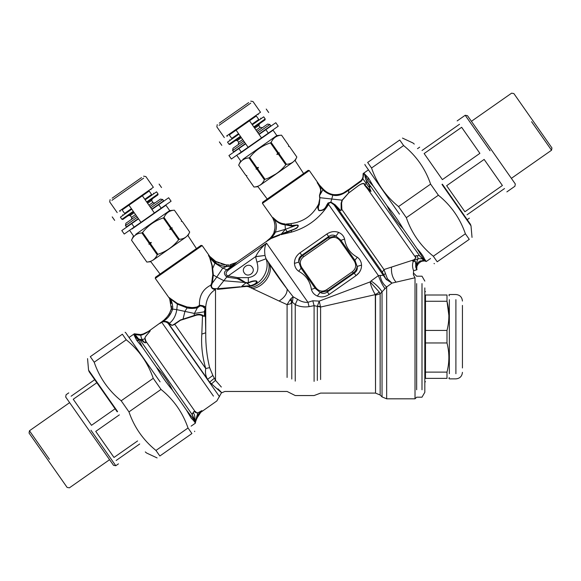 <?xml version="1.0" encoding="UTF-8"?>
<svg xmlns="http://www.w3.org/2000/svg" width="581" height="581" viewBox="0 0 581 581"><rect width="100%" height="100%" fill="white"/><g stroke="black" fill="none" stroke-linecap="round" stroke-linejoin="round"><path stroke-width="0.87" d="M245.669 143.812L228.929 155.534L231.369 159.012L248.109 147.291L236.104 130.151L249.496 120.775L229.292 134.915L231.732 138.401L232.16 138.104M259.061 134.436L265.873 129.665L268.313 133.151L248.109 147.291M261.501 137.915L249.496 120.775L255.88 116.302M256.308 116.004L258.748 119.49L258.32 119.788M258.748 119.49L251.936 124.254M268.313 133.151L278.241 126.193L275.801 122.714L265.873 129.665M229.72 134.625L229.292 134.915M238.544 133.63L231.732 138.401M421.995 283.601L421.995 389.778L421.995 283.601M416.657 283.601C416.657 273.818 416.657 273.818 416.657 283.601L416.657 389.778M192.514 413.498L193.074 412.917C194.381 413.556 195.005 415.981 194.933 420.201L192.151 414.587L193.074 412.917C193.626 411.697 194.148 411.217 194.65 411.479C195.39 412.677 196.48 413.135 197.91 412.844L201.716 410.767L200.133 412.742L216.836 400.963L221.368 392.93L224.862 391.463L287.094 391.463L295.242 395.552L314.096 395.552L320.589 393.097L375.522 393.097L380.148 395.015L382.037 396.903L386.663 398.82L415.016 398.82L416.657 397.186L421.995 397.186L424.827 392.284L424.827 287.907M425.481 372.116L446.992 372.116L446.992 378.384C449.498 378.384 449.498 378.384 446.992 378.384L425.481 378.384C425.481 382.719 425.481 382.719 425.481 378.384L425.481 295.003C425.481 290.667 425.481 290.667 425.481 295.003L446.992 295.003C449.527 295.003 449.527 295.003 446.992 295.003L446.992 301.27L448.881 315.468M446.992 372.116C449.498 362.399 449.498 352.682 446.992 342.964L446.992 330.422C449.498 320.705 449.498 310.988 446.992 301.27L425.481 301.27M425.481 342.964L446.992 342.964M425.481 330.422L446.992 330.422M449.353 299.673L449.353 373.714L449.353 299.673M462.432 305.41L462.432 367.969L462.432 305.41M259.598 123.68L258.77 125.46L254.747 128.27M241.355 137.653L237.338 140.464L235.385 140.638M258.872 134.167L270.797 125.823L269.86 124.479L267.58 124.08L256.998 131.488M243.606 140.863L233.025 148.271L232.625 150.552L244.543 142.207M269.86 124.479L257.935 132.824M245.48 143.543L233.562 151.888L232.625 150.552M242.88 159.339L276.825 135.569L273.07 130.209L239.125 153.98M276.825 135.569L281.524 135.162C276.607 135.496 273.15 137.922 271.145 142.425L270.47 142.897C262.096 145.657 255.182 150.501 249.721 157.429L249.046 157.901C244.129 158.243 240.672 160.661 238.675 165.164L245.85 175.418L246.758 175.585L246.598 176.493L253.991 187.038C258.901 186.697 262.365 184.279 264.362 179.776L265.038 179.304C273.39 176.508 280.303 171.664 285.787 164.772L285.75 164.822M249.721 157.429L256.904 167.684L256.025 169.093L256.976 169.224L264.362 179.776M265.038 179.304L257.652 168.751L258.436 167.408L256.904 167.684M278.401 154.226L285.787 164.772L286.462 164.3L279.076 153.754L276.868 154.502L277.653 153.152L270.47 142.897M276.868 154.502L279.279 152.81L277.653 153.152M279.279 152.81L279.076 153.754M271.145 142.425L278.328 152.68M288.699 145.417L288.496 146.354L289.454 146.485L288.546 146.325L288.706 145.41L281.524 135.155L288.699 145.417L288.496 146.354L289.454 146.485L296.84 157.037C294.836 161.54 291.379 163.958 286.462 164.3M276.244 173.763L269.206 177.663M260.244 185.099L292.875 162.252L260.244 185.099M267.202 199.036L257.971 186.69L253.984 187.046L246.598 176.493L246.809 175.549L245.85 175.418L238.668 165.171L240.665 160.893L236.91 155.534M257.652 168.751L256.976 169.224M258.436 167.408L256.025 169.093M249.046 157.901L256.228 168.156M219.291 123.157L248.675 102.583L219.291 123.157M219.059 125.322L250.789 103.098L219.059 125.322M250.731 101.152L253.004 101.552L260.506 112.264L226.561 136.034M254.187 127.471L265.038 119.875L265.197 118.96L263.694 116.817L252.314 124.792M238.914 134.167L227.534 142.142L229.037 144.284L229.945 144.444L240.795 136.847M265.197 118.96L253.81 126.934M240.418 136.31L229.037 144.284M152.454 198.702L151.626 200.481L147.603 203.299M134.211 212.675L130.195 215.486L128.241 215.66M151.728 209.189L163.653 200.844L162.716 199.501L160.436 199.101L149.854 206.509M136.462 215.885L125.881 223.293L125.481 225.573L137.399 217.229M162.716 199.501L150.791 207.853M138.336 218.565L126.418 226.91L125.481 225.573M135.729 234.361L169.681 210.591L165.926 205.238L131.981 229.008M169.681 210.591L174.38 210.184C169.463 210.525 166.006 212.944 164.002 217.447L163.326 217.919C154.953 220.686 148.039 225.522 142.577 232.451L141.902 232.923C136.985 233.264 133.528 235.683 131.531 240.185L138.706 250.44L139.614 250.607L139.455 251.515L146.84 262.067C151.757 261.726 155.221 259.3 157.219 254.798L157.894 254.325C166.246 251.529 173.16 246.685 178.643 239.793L178.607 239.844M142.577 232.451L149.76 242.705L148.881 244.122L149.833 244.252L157.219 254.798M157.894 254.325L150.508 243.773L151.292 242.43L149.76 242.705M171.257 229.248L178.643 239.793L179.318 239.321L171.932 228.776L169.725 229.524L170.509 228.173L163.326 217.919M169.725 229.524L172.136 227.832L170.509 228.173M172.136 227.832L171.932 228.776M164.002 217.447L171.184 227.701M181.555 220.439L181.403 221.346L182.311 221.506L181.352 221.376L181.555 220.439L174.38 210.184L181.555 220.439L181.352 221.376L182.311 221.506L189.696 232.059C187.692 236.561 184.235 238.98 179.318 239.321M196.451 248.574L188.004 235.683L189.696 232.059L182.311 221.506M153.101 260.121L185.731 237.273L153.101 260.121M160.058 274.058L150.828 261.719L146.84 262.067L139.462 251.515L139.665 250.571L138.706 250.44L131.524 240.193L133.521 235.915L129.766 230.555M150.508 243.773L149.833 244.252M151.292 242.43L148.881 244.122M141.902 232.923L149.085 243.178M112.148 198.179L141.532 177.604L112.148 198.179M111.915 200.343L143.645 178.127L111.915 200.343M143.58 176.174L145.86 176.573L153.362 187.285L119.417 211.063M147.044 202.493L157.894 194.896L158.054 193.989L156.55 191.839L145.17 199.813M131.771 209.189L120.39 217.163L121.894 219.306L122.802 219.465L133.652 211.869M158.054 193.989L146.666 201.956M133.274 211.331L121.894 219.306M416.969 248.552L403.192 228.87C398.443 220.678 393.032 212.944 386.953 205.681L373.184 186.022L367.882 180.248L364.701 174.409C365.195 178.004 365.478 178.062 365.885 179.057L366.655 181.236L369.429 185.223C370.438 186.341 370.402 186.929 369.334 186.988L368.681 186.414L368.884 187.017L362.907 178.861L363.423 175.673L363.495 173.661L363.14 174.256L363.132 173.763M363.495 173.661L364.483 173.654L364.679 174.67L363.851 173.596L363.132 173.581L363.031 175.89L363.423 175.68L363.023 176.108M367.882 180.248L368.463 177.975L365.064 174.423M368.463 177.975L373.184 186.022M415.284 270.296L416.73 269.795L416.018 267.383C415.444 267.144 416.112 262.859 415.771 263.295L415.517 261.523L412.721 260.992L413.875 259.816C415.756 258.516 416.316 257.477 415.553 256.693C415.241 255.865 415.705 255.538 416.955 255.698L419.279 255.575L423.702 259.932L424.319 260.041L423.302 258.581L424.399 258.835C423.484 256.359 421.007 252.924 416.955 248.537L423.302 258.581L424.399 258.835L425.96 261.087L424.261 260.884M425.924 261.058L424.072 260.884M423.702 259.932L424.922 260.673L421.189 260.818C419.78 260.869 418.422 261.878 417.114 263.861L417.485 263.222M416.483 266.113L416.555 265.626M416.599 265.379L416.86 264.464M418.908 263.07L420.506 261.842M419.228 262.765L421.45 261.392M421.726 261.29L424.101 260.884M425.415 260.992L422.903 260.593L422.59 258.799L418.298 258.668L412.648 261.072L413.89 259.729C415.626 258.589 416.054 257.637 415.19 256.875C415.066 255.923 415.684 255.517 417.049 255.633L417.223 255.655M423.999 260.884L422.837 261C421.465 260.934 419.802 262.082 417.848 264.428L417.158 265.938M419.279 255.575L422.59 258.799L425.808 260.927M418.175 263.934L417.848 264.428L417.114 263.861L416.461 266.367C416.606 262.416 417.223 259.845 418.298 258.668L416.955 255.698M424.522 260.934L421.821 261.254M417.26 265.648L418.167 263.941M416.795 267.986L416.926 266.81L416.461 266.367L415.981 267.652C415.371 267.318 415.996 263.033 415.647 263.585L415.342 261.704L413.411 261.109C412.183 264.035 412.241 267.224 413.592 270.688L416.94 269.715L416.802 268.683M416.41 267.885L416.403 267.325M416.454 266.556L416.737 269.795M416.911 269.555L416.454 266.541M416.809 268.778L416.984 269.686M413.592 270.688L413.382 274.733L415.016 277.769L391.957 283.107L386.663 286.992L380.148 293.79L375.522 295.199L375.522 393.097L375.319 294.625L320.589 307.051L314.096 305.657L309.085 306.652C304.081 307.371 299.469 306.681 295.242 304.582L291.778 301.793L291.778 379.052L291.778 301.808L290.565 303.798L287.094 304.64L289.999 299.825L291.778 301.793M416.926 266.81L416.461 266.367M425.35 260.651L425.779 260.825M349.37 189.079L361.048 180.589L362.362 178.774L363.423 175.68M349.646 188.898L350.692 188.215M352.282 187.184L353.016 186.704M353.11 186.639L354.824 185.462M356.131 184.518L356.865 183.981M357.54 183.48L357.126 183.785M362.98 176.726L362.878 177.307M362.45 178.585L362.253 178.977M362.152 179.166L361.048 180.589L361.288 181.192L362.878 178.919M364.701 174.409L365.841 179.587L419.489 255.611L416.962 255.698M362.362 178.774L362.907 178.861L361.288 181.192L348.789 190.132C344.656 193.023 339.384 196.654 332.971 195.194L333.153 194.555C339.057 195.114 344.213 193.444 348.629 189.551L348.077 189.907M363.394 175.687L363.031 176.021M356.916 183.945L355.826 184.736M354.49 185.702L352.805 186.842M350.604 188.273L349.406 189.05M349.537 189.638L349.326 189.108L348.818 189.435L348.992 189.994M365.841 179.587L366.618 181.425L366.299 183.16L364.933 184.969L370.976 191.302L369.073 186.755M366.655 181.236L369.545 185.499C370.402 187.002 370.235 187.322 369.044 186.472L368.681 186.414M369.044 186.472L370.852 191.498L367.512 188.781L364.614 185.245C364.352 183.008 362.319 183.131 358.528 185.608L348.556 193.103L342.311 200.198L341.592 203.052L341.868 209.436C341.105 210.881 339.929 210.845 338.331 209.32L334.031 204.824L386.212 279.454L387.396 278.706L391.957 283.107L386.234 279.476L387.396 278.706M422.677 258.603L423.121 258.894M403.192 228.87C396.634 221.935 391.224 214.207 386.953 205.681M340.045 194.257L341.584 193.807M343.175 193.095L344.751 192.108M344.911 191.999L345.339 191.701M345.448 191.621L346.123 191.171M346.661 190.815L348.767 189.464M323.377 189.261L323.377 189.261C326.028 192.028 329.245 193.785 333.022 194.533L332.993 194.526M332.688 194.475L331.693 194.25M330.538 193.901L329.717 193.596M329.347 193.437L328.955 193.262M325.578 191.2L324.358 190.183M324.045 189.9L323.385 189.261L322.913 189.762C325.571 192.478 328.853 194.279 332.753 195.158L333.007 195.201M332.637 194.468L331.78 194.272M324.104 189.958L323.646 189.522M323.428 189.312L323.051 188.927L322.578 189.435M416.664 269.816L415.981 267.652M363.132 173.632L363.103 174.881M346.131 191.164L345.651 191.483M345.31 191.723L344.86 192.028M339.616 194.352L337.576 194.62M361.048 180.589L361.564 180.023L361.048 180.589L361.288 181.192M413.875 259.816L383.961 269.548L387.382 278.677M413.541 260.905L412.648 261.072M364.614 185.245L364.933 184.969C364.636 182.761 362.508 182.957 358.55 185.542L348.491 193.103L342.006 200.3L341.127 203.234L341.163 209.748L341.868 209.436L383.961 269.548L382.349 272.184L386.212 279.454L383.344 275.249L378.405 275.605C380.119 280.5 382.305 284.85 384.956 288.648M415.553 256.693L415.19 256.875L367.512 188.781L367.889 188.44M322.796 189.646L323.254 189.137L319.833 185.462L319.376 185.92L322.905 189.762L319.63 195.485L320.516 192.58C321.286 190.917 320.908 188.694 319.376 185.92L321.787 188.636M333.073 194.541L332.826 195.172L333.022 194.533M331.293 194.788L330.153 194.395M324.714 191.49L323.661 190.51M274.05 232.436L273.811 233.09M285.075 224.796C281.081 224.477 277.486 222.625 274.29 219.226C273.034 217.766 272.62 217.519 273.034 218.485C275.06 222.676 275.488 227.069 274.305 231.666L273.854 232.974C272.046 236.46 269.562 239.27 266.418 241.42L266.185 241.631M274.944 228.239L273.854 232.974C272.046 236.46 269.562 239.27 266.418 241.42L271.596 237.745L287.21 231.688L285.38 229.299L275.358 232.182L274.283 231.732M284.988 223.917L284.937 223.91C280.921 223.641 277.333 221.884 274.174 218.638C272.83 217.359 272.329 217.105 272.685 217.868L262.43 203.372L309.303 170.553L319.078 184.511L317.197 182.688L319.376 185.92M415.016 398.82L415.016 277.769M383.344 275.249L385.196 273.709M341.163 209.748C341.105 210.765 340.539 210.62 339.471 209.305L338.331 209.32L382.349 272.184M339.471 209.305L335.201 204.832L334.031 204.824L330.778 202.442L328.882 203.212L327.539 204.635L328.621 204.497L326.558 207.446C317.647 219.8 305.853 228.057 291.19 232.211L282.388 234.303L296.136 228.522C297.414 227.912 299.658 224.963 297.058 225.007L285.38 229.299L285.075 224.789L291.626 226.082L297.065 225.268C300.261 226.699 293.485 229.684 291.742 230.04L287.21 231.688L287.101 232.407M342.311 200.198L319.928 197.7L319.252 204.73C318.185 206.48 318.083 208.368 318.94 210.395C321.83 210.547 324.009 209.552 325.483 207.402L327.989 203.016L330.952 202.13L335.201 204.832L334.046 204.839M272.852 218.267L273.767 220.424M274.348 222.211L274.922 225.065M274.995 226.358L275.002 226.793M274.995 227.309L274.835 229.234M274.181 218.638L274.29 219.226C276.665 223.22 277.021 227.541 275.358 232.182L274.762 233.431L273.854 232.974M276.36 227.454L276.149 229.408M275.96 230.25L275.692 231.187M272.685 217.868L273.455 219.553M273.586 219.909L273.963 220.991M274.472 222.661L274.871 224.593M274.995 226.401L275.002 226.786M274.987 227.396L274.958 228.079M309.303 170.553L308.162 170.349L262.627 202.239L262.43 203.372M327.989 203.016L328.882 203.212L328.621 204.497L378.405 275.605L371.099 280.943C376.001 284.334 379.647 287.965 382.037 291.829L382.037 396.903L382.037 291.829L380.148 293.79L379.306 292.12L375.319 294.625C372.668 290.282 370.932 286.048 370.133 281.916L319.245 301.111L312.803 300.776L307.959 302.309L309.085 306.652M319.376 204.367L318.686 203.996L319.928 197.7L319.485 195.427L320.334 192.413C321.206 190.009 320.16 186.77 317.197 182.688L318.49 183.814M272.416 235.61L270.644 237.731M269.882 238.45L267.144 240.766M227.948 264.914L227.215 264.936M319.078 184.511L319.768 185.383L319.078 184.511M319.448 186.465L318.439 184.656M319.623 197.097L319.623 196.574M326.675 289.716L352.391 271.712C356.015 268.669 356.64 265.103 354.279 261.014L340.023 240.65C336.987 237.033 333.421 236.402 329.325 238.762L303.609 256.773C299.985 259.809 299.36 263.375 301.721 267.471L315.977 287.835C319.013 291.451 322.586 292.083 326.675 289.716L327.561 290.979L353.277 272.968C355.478 271.342 356.77 269.17 357.141 266.439L355.042 260.477L340.786 240.12L335.905 236.111L328.447 237.506L302.723 255.517C300.522 257.143 299.23 259.315 298.859 262.046L300.958 268.008L315.214 288.365L320.095 292.374L327.561 290.979L327.386 291.945L354.243 273.143C356.727 271.494 357.693 269.257 357.141 266.439L361.542 265.081C361.309 261.69 359.908 259.075 357.322 257.245C350.103 253.28 345.862 247.223 344.606 239.081C343.77 236.024 341.795 233.809 338.679 232.436C334.707 230.926 330.771 231.456 326.856 234.027L328.614 236.54L301.757 255.342C299.273 256.991 298.314 259.22 298.859 262.046L294.465 263.404C294.69 266.795 296.092 269.41 298.678 271.24C305.896 275.205 310.138 281.262 311.394 289.403C312.229 292.454 314.212 294.669 317.32 296.049C321.293 297.559 325.237 297.029 329.144 294.458L327.386 291.945C324.99 293.717 322.564 293.855 320.095 292.374L317.32 296.049M352.391 271.712L353.277 272.968L354.243 273.143L356 275.648L359.24 272.511L360.619 270.042M329.325 238.762L328.447 237.506L328.614 236.54C331.01 234.768 333.436 234.63 335.905 236.111L338.679 232.436M303.609 256.773L302.723 255.517L301.757 255.342L299.999 252.829C296.245 255.633 294.4 259.155 294.465 263.404M297.058 225.007L291.575 225.501L285.975 224.077L286.113 225.021M274.82 219.233L277.282 221.296M278.422 222L279.17 222.37M319.601 197.54L319.485 195.427M326.936 204.599L327.539 204.635L325.854 207.468C324.445 209.77 322.121 210.823 318.875 210.627C317.444 208.209 317.342 206.117 318.57 204.367L318.519 204.323C312.651 215.464 303.485 221.884 291.008 223.583L285.975 224.077M226.053 264.907L216.059 261.573L219.168 263.113M222.283 264.246L224.099 264.675M226.016 264.907L227.244 264.936M228.202 264.907L228.689 264.871M218.086 264.282L222.392 265.975L225.479 266.526L226.546 266.526L226.445 264.929L227.026 264.936L226.198 264.921M209.835 258.16L211.978 265.699L212.777 274.704L211.702 282.925L210.838 285.162C211.143 288.031 212.69 289.461 215.478 289.461L215.362 288.648L217.432 288.742L217.497 289.374L250.658 285.946C253.527 285.249 259.438 282.366 256.185 280.863C253.686 280.638 251.057 281.277 248.298 282.773L223.997 280.754L216.793 277.035L222.784 268.088L226.546 266.526L228.689 266.41L226.546 266.526C222.138 266.207 218.55 264.994 215.776 262.881L216.219 261.661M216.255 261.675L219.139 263.099M221.02 263.839L223.612 264.58M224.15 264.682L225.188 264.834M228.689 266.41L230.04 266.004L228.689 266.41L228.674 265.437M285.38 229.299L281.603 233.751L281.139 234.666L282.388 234.303L282.824 233.359M274.762 233.431L271.066 238.537L279.781 235.087M266.628 241.376L271.036 238.551M274.711 233.511L274.232 234.303M274.181 234.375L271.785 237.535M235.007 263.229L230.788 264.573M245.153 282.25L237.629 277.645L227.367 275.699C225.355 274.079 225.74 272.162 228.522 269.933L236.765 262.336L230.061 264.704M384.157 289.345L384.905 288.692M231.579 266.919L232.436 266.142L227.156 266.526L227.026 264.936M233.816 264.914L232.85 265.052L236.765 262.336M292.432 301.967L293.129 296.768L297.581 299.302C300.994 301.575 304.451 302.578 307.959 302.309L266.57 243.207C264.74 245.821 264.217 249.91 265.016 255.473L255.604 256.708L256.947 262.176C259.504 271.036 256.62 276.193 248.298 277.645L237.629 277.645L237.404 278.64L228.028 277.29L228.391 275.764L255.655 256.599C258.24 251.442 261.878 246.983 266.57 243.207L228.929 269.562L227.461 269.482L232.85 265.052L230.04 266.004L229.967 264.718M246.678 282.831L245.886 282.896L241.725 286.339L250.52 285.714L246.693 283.056L248.348 283.027L248.298 277.645M320.589 307.051L320.589 379.546C320.589 397.281 320.589 397.281 320.589 379.546L320.589 307.051L320.429 306.441L317.335 306.274L319.245 301.111L320.429 306.441M379.306 292.12L370.133 281.916L371.099 280.943M340.023 240.65L344.606 239.081M354.279 261.014L357.322 257.245M315.977 287.835L311.394 289.403M301.721 267.471L298.678 271.24M380.199 275.416C380.845 280.238 383.002 284.094 386.663 286.992L386.663 398.82L386.663 286.992M215.05 260.978L216.096 261.595M209.973 256.693L215.515 261.261L215.224 262.489L215.689 262.815L215.224 262.489L215.689 262.815L216.088 261.646M244.289 272.961C240.44 267.935 248.915 261.995 252.321 267.333C256.17 272.358 247.695 278.299 244.289 272.961M294.843 260.077L294.596 261.29M307.777 278.982L308.25 279.802M320.879 296.855L321.533 296.884M361.164 268.407L361.404 267.195M265.851 241.899L266.432 241.558L265.851 241.899M235.93 262.794L266.229 241.587M279.584 235.145L278.945 235.349M277.486 235.806L276.861 236.017M228.522 269.933L226.982 269.816L227.461 269.482M245.872 282.911L237.404 278.64M227.367 275.699L226.779 276.992C223.605 274.087 223.678 271.69 226.982 269.816L222.784 268.088L214.781 263.048L210.082 258.313L212.341 265.887L213.365 274.973L212.268 283.187L211.702 282.925M228.028 277.29L226.779 276.992L217.432 288.742L240.106 286.796M250.658 285.946L250.52 285.714C255.306 284.262 257.143 282.744 256.039 281.146C253.846 281.001 251.29 281.632 248.348 283.027M256.947 262.176L266.025 258.785C270.325 269.737 261.515 285.271 248.298 286.615L248.269 286.113M312.803 300.776L314.096 305.657L314.096 381.376C314.096 399.924 314.096 399.924 314.096 381.376L314.096 305.657M329.144 294.458L356 275.648C359.755 272.852 361.6 269.33 361.542 265.081M195.71 307.356L196.974 306.921C193.56 307.77 190.234 307.785 187.002 306.957L177.445 303.478L170.255 298.402C169.253 297.443 168.94 297.378 169.325 298.213L155.28 278.393L202.159 245.574L210.031 256.758L215.014 260.956M215.515 261.261L209.436 256.112M212.239 268.073L212.748 268.335L215.224 262.489L209.276 256.671L209.828 258.146L209.276 256.671C208.354 255.153 208.397 254.957 209.407 256.083L209.465 256.141M202.159 245.574L201.019 245.371L155.483 277.26L155.28 278.393M212.319 283.143L216.793 277.035L212.268 283.187L211.455 285.54C211.426 287.755 212.733 288.786 215.362 288.648M245.894 282.918L245.472 283.332M291.829 301.757L291.045 298.547L293.129 296.768L287.137 289.091C280.274 280.151 274.443 271.886 269.642 264.304L268.277 262.154C272.002 272.358 262.314 286.135 250.382 287.588L248.298 286.615L245.117 286.251M265.038 255.589L266.025 258.785L287.137 289.091C287.319 293.463 284.646 297.443 279.112 301.023L250.382 287.588M297.581 299.302L295.242 304.582L295.242 381.1C295.242 400.004 295.242 400.004 295.242 381.1L295.242 304.582M205.354 312.658L205.151 308.22L204.454 315.418C204.418 317.56 205.87 316.064 205.485 314.125L205.108 308.591L202.58 306.427L200.184 305.882L197.344 307.821C193.589 308.605 190.183 308.627 187.126 307.894L177.481 304.183L170.349 298.859C169.427 297.748 169.202 297.741 169.681 298.837L171.337 308.816L172.579 309.077C172.826 305.09 172.085 301.684 170.349 298.859L170.255 298.402M205.071 308.831L204.309 311.815L205.5 310.893M205.151 308.22L202.9 305.737L199.784 305.236L196.974 306.921L199.436 305.381L199.966 306.049M210.017 256.737L209.53 256.214M209.153 255.749C208.281 254.761 208.252 255.03 209.051 256.548M212.813 273.143L212.777 272.765M204.454 311.757L204.454 315.418C203.662 316.434 203.009 316.565 202.486 315.817C200.263 314.517 197.438 314.575 194.018 315.991L180.4 320.298L174.344 324.525L172.078 325.425L168.265 323.53L169.942 323.944L169.405 323.305C167.902 321.511 165.643 320.959 162.636 321.656C167.299 319.129 170.582 315.062 172.492 309.455L172.579 309.077L176.777 309.644C175.912 315.556 173.458 320.109 169.405 323.305L168.214 323.486C166.711 321.983 164.772 321.467 162.397 321.939L164.212 320.632M201.818 334.111L205.739 332.775C205.587 344.758 206.887 356.378 209.647 367.628L205.739 368.536C202.341 356.828 201.033 345.354 201.818 334.111L202.486 315.817L203.052 315.476C203.27 316.369 203.684 316.362 204.301 315.447L204.73 315.142C205.049 316.863 205.275 316.623 205.398 314.408M212.784 274.704L216.793 277.035M205.427 310.043L205.739 306.942L202.9 305.737L202.58 306.427M215.413 288.648L215.478 289.461C209.603 293.173 206.357 298.997 205.739 306.942L205.739 332.775L205.391 313.885M200.184 305.882L199.428 305.199C199.152 295.758 202.958 289.077 210.838 285.162L211.455 285.54M291.045 298.547L289.992 299.825M204.309 311.815L194.403 313.45L197.344 307.821M187.002 306.957L187.126 307.894L185.027 311.118L182.971 319.347M187.678 307.022L190.096 307.327M190.764 307.422L191.432 307.509M192.384 307.61L194.09 307.625M178.534 304.081L182.173 305.751M245.189 286.615L241.798 286.702M239.997 286.803L239.205 286.869M238.994 286.883L238.595 286.92M238.203 286.949L234.724 287.29M233.206 287.464L232.444 287.559M224.419 288.67L223.591 288.772M222.581 288.895L221.898 288.982M287.094 304.684L287.094 377.454L287.094 304.64L279.112 301.023M169.579 298.816L170.008 299.658M203.052 315.476C200.372 313.936 197.38 313.965 194.083 315.548L180.451 319.971L174.242 324.198L174.605 324.067L205.739 368.536C205.049 372.653 205.674 376.227 207.606 379.262L212.857 375.464L215.515 380.352L221.339 387.026M172.63 308.772L172.753 306.586M172.412 304.291L171.533 301.633M171.468 301.452L171.141 300.609M171.126 300.573L170.647 299.476M171.373 308.576L171.453 307.886M171.097 303.34L170.829 302.185M170.502 301.052L170.284 300.413M169.311 313.805L171.337 308.816L172.542 309.23M170.509 301.081L170.734 301.844M171.039 303.057L171.148 303.587M171.482 306.187L171.468 307.654M171.453 307.865L171.41 308.351M174.242 324.198L172.223 325.367L169.942 323.944M209.676 382.218L211.513 383.852C222.145 393.417 224.288 395.073 217.948 388.82L218.195 389.067M211.513 383.852L215.515 380.352L215.515 289.461M209.647 367.628L212.857 375.464M168.94 324.045L209.647 382.175C222.77 400.926 222.77 400.926 209.647 382.175L214.324 378.26M161.097 322.411L160.901 322.549C159.347 323.835 159.622 323.748 161.743 322.281L162.636 321.656L161.721 322.215C159.637 323.726 159.434 323.791 161.097 322.411C165.941 319.158 169.34 314.706 171.286 309.056L171.315 308.918M171.286 309.056L172.492 309.455L172.354 309.934M169.441 323.356L168.214 323.486L219.524 396.736L168.265 323.53M168.352 317.095L171.126 312.709M171.388 312.179L172.208 310.356M199.544 413.44L201.389 411.45L200.227 412.241C198.157 414.376 196.959 416.199 196.632 417.703L196.567 417.884M201.164 411.74L196.93 418.117L196.632 417.703L195.819 419.707L197.91 412.844L201.781 410.665L200.394 412.488M200.648 412.19L199.283 413.781M198.891 414.326L196.531 419.206M201.89 410.665L197.968 414.921M197.722 415.335L195.913 420.513M196.93 418.117L195.768 421.312L195.775 419.729M162.389 321.344L163.704 320.218M164.626 319.397L165.345 318.722M165.578 318.497L166.522 317.509M167.829 315.962L169.536 313.406M162.433 321.308L162.941 320.879M164.539 319.477L165.469 318.606M165.527 318.548L167.35 316.565M162.143 321.554L161.511 322.056M198.52 414.885L196.981 417.986M196.16 419.024L196.073 420.47M195.753 421.341L195.274 422.264L192.137 414.732L192.601 413.207M142.723 334.22L149.811 330.734M129.04 337.488L134.327 333.784L142.352 334.794L150.116 330.56M142.548 334.721L143.877 334.162M144.27 333.973L145.083 333.552M145.141 333.516L145.722 333.196M145.875 333.116L146.949 332.506M147.581 332.143L148.133 331.831M134.465 333.814L135.126 333.944L134.886 334.402L140.282 335.215L140.166 334.692L143.747 333.85M150.189 330.618C149.949 332.143 144.277 336.588 144.909 338.701L145.62 341.548C146.666 343.952 144.211 342.216 143.384 341.265L139.992 339.841L134.204 335.455L139.004 340.517L142.614 347.467L157.001 368.042M143.282 341.185L139.636 339.754L137.472 337.815M194.933 420.201L195.703 420.266M149.876 330.676L149.332 330.952M148.075 331.657L150.225 330.596C150.051 332.063 144.313 336.668 145.112 338.57L145.831 340.974M140.282 335.215L140.9 335.172C140.769 336.414 141.263 337.953 142.381 339.776L145.097 338.541M160.901 322.549L161.562 322.012M146.949 332.274L147.581 331.933M161.946 321.656L148.271 331.526M194.65 411.479L194.889 411.261C195.623 412.481 196.676 412.953 198.041 412.692L197.794 412.786M200.133 412.742L200.59 412.336L200.133 412.742M197.598 412.844L197.184 412.96M195.884 411.878L194.896 411.268L145.954 341.374C146.782 343.937 143.79 342.42 142.832 341.432L142.708 341.345M195.557 421.893L195.398 423.157L191.12 426.149M195.615 421.726L195.456 422.532M141.009 334.641L140.9 335.164L141.793 334.983M138.924 339.093L142.381 339.776L143.347 341.236L142.788 341.403M139.992 339.841L192.151 414.587M193.233 412.525L194.889 411.261M195.281 422.83L194.846 420.993M194.896 420.767L193.662 419.38L193.553 420.528L195.26 422.874M195.441 421.494L195.143 422.438M135.126 333.944L137.762 334.467M134.886 334.402L137.813 337.895L134.131 335.244L134.385 334.3L134.886 334.402L134.385 334.3L134.523 333.828L134.385 334.3L137.741 334.932M138.736 335.092L140.072 335.208M142.614 347.467L136.666 340.277L134.494 335.876M172.622 390.323C168.345 381.79 162.934 374.062 156.383 367.134C161.126 375.326 166.536 383.061 172.622 390.323L186.385 409.983L193.662 419.38M193.553 420.528L191.127 418.059L186.385 409.983M138.525 218.834L121.785 230.555L124.225 234.041L140.965 222.32L128.96 205.173L142.352 195.797L122.148 209.944L124.588 213.423L125.017 213.125M151.917 209.458L158.729 204.686L161.169 208.172L140.965 222.32M154.357 212.936L142.352 195.797L148.736 191.323M149.164 191.026L151.605 194.512L151.176 194.809M151.605 194.512L144.792 199.276M161.169 208.172L171.097 201.215L168.657 197.736L158.729 204.686M122.576 209.647L122.148 209.944M131.4 208.659L124.588 213.423M467.03 214.796C470.131 219.233 470.131 219.233 467.03 214.796L504.526 188.542C507.634 192.972 507.634 192.972 504.526 188.542M464.902 211.76L446.644 185.695L484.147 159.434L502.398 185.499L464.902 211.76M442.388 179.616L424.137 153.551L461.641 127.29L479.891 153.355L442.388 179.616M422.009 150.508C418.908 146.078 418.908 146.078 422.009 150.508L459.513 124.254C456.412 119.817 456.412 119.817 459.513 124.254M490.059 150.769L465.207 115.278L490.059 150.769M506.872 191.89L514.904 186.261L515.311 183.981L467.48 115.677L465.207 115.278L457.167 120.906M511.367 178.36L551.551 150.225L551.95 147.952L532.915 120.761L513.873 93.57L511.6 93.171L471.423 121.306M531.571 121.698L551.551 150.225L531.571 121.698M71.114 396.213C68.013 391.776 68.013 391.776 71.114 396.213L94.71 379.691M115.089 408.792L91.493 425.314L73.242 399.249L96.838 382.726M137.595 440.935L113.999 457.458L95.749 431.392L119.345 414.87M116.127 460.501C119.236 464.931 119.236 464.931 116.127 460.501L139.723 443.978M90.941 430.23L115.793 465.722L90.941 430.23M68.769 392.865L66.096 394.739L65.689 397.019L113.52 465.323L115.793 465.722L118.473 463.849M49.429 459.302L29.449 430.775L49.429 459.302M69.633 402.64L29.449 430.775L29.05 433.048L48.085 460.239L67.127 487.43L69.4 487.829L109.577 459.694M117.217 411.835L89.147 371.738L117.217 411.835M188.026 428.001L191.912 433.549C195.601 430.964 195.601 430.964 191.912 433.549L159.855 455.998C156.158 458.583 156.158 458.583 159.855 455.998L155.962 450.449L188.026 428.001C182.717 412.561 173.712 399.706 161.024 389.43L153.246 378.333C147.937 362.893 138.939 350.038 126.244 339.769L122.359 334.213C126.048 331.635 126.048 331.635 122.359 334.213L90.295 356.669L94.187 362.217C99.496 377.657 108.494 390.512 121.189 400.781L128.96 411.885C134.269 427.318 143.275 440.18 155.962 450.449M90.295 356.669C86.605 359.247 86.605 359.247 90.295 356.669M160.08 381.819L125.54 332.492L160.08 381.819M126.244 339.769L94.187 362.217M121.189 400.781L153.246 378.333M161.024 389.43L128.96 411.885M442.352 184.17L470.428 224.266L442.352 184.17M371.542 168.003L367.657 162.455C363.967 165.04 363.967 165.04 367.657 162.455L399.721 140.006C403.41 137.421 403.41 137.421 399.721 140.006L403.606 145.555L371.542 168.003C376.858 183.443 385.857 196.298 398.551 206.575L406.322 217.672C411.631 233.112 420.637 245.966 433.324 256.236L437.21 261.791C433.52 264.37 433.52 264.37 437.21 261.791L469.274 239.343L465.388 233.787C460.072 218.347 451.074 205.492 438.386 195.223L430.608 184.119C425.299 168.686 416.301 155.831 403.606 145.555M469.274 239.343C472.963 236.757 472.963 236.757 469.274 239.343M399.488 214.186L364.948 164.859L399.488 214.186M433.324 256.236L465.388 233.787M438.386 195.223L406.322 217.672M398.551 206.575L430.608 184.119M238.856 148.583L241.297 152.062M455.896 299.673L455.896 373.714L455.896 299.673M258.77 125.46L260.077 127.333L256.061 130.151M242.669 139.527L238.653 142.338L237.338 140.464M151.626 200.481L152.934 202.355L148.918 205.173M135.526 214.549L131.509 217.359L130.195 215.486M422.837 261L421.181 260.818M348.629 189.551L348.789 190.132L348.629 189.551M348.789 190.132L348.556 193.103M391.558 267.1C391.028 273.085 392.538 278.11 396.082 282.17M341.127 203.234L341.592 203.052M330.778 202.442L332.826 195.172M380.148 293.79L380.148 395.015L380.148 293.79M274.973 233.025L274.014 232.553M317.342 306.405L317.342 380.475C317.342 398.595 317.342 398.595 317.342 380.475L317.342 306.405M291.008 223.583L291.626 226.082M284.944 223.91L285.075 224.789M325.483 207.402L326.558 207.446M319.252 204.73L318.519 204.323M291.19 232.211L291.742 230.04M266.846 241.282L266.418 241.42M326.856 234.027L299.999 252.829M255.655 256.599L265.016 255.473M211.978 265.699L212.341 265.887M196.974 306.921L197.337 307.821M224.796 288.626L224.542 288.067M269.642 264.304C273.034 273.804 263.825 286.912 252.546 288.626M194.018 315.991L194.403 313.45L176.777 309.644L177.445 303.478M161.743 322.281L213.452 396.126M143.384 341.265L142.832 341.432M136.666 340.277L139.004 340.517M131.713 223.605L134.153 227.084M117.587 411.58L88.559 370.126L117.587 411.58M441.988 184.424L471.017 225.878L441.988 184.424M268.676 112.532L266.236 109.054M219.364 141.873L221.804 145.352M424.827 281.102L421.995 276.2L416.657 276.2L413.382 272.932M424.827 291.074L425.481 291.727M424.827 382.305L425.481 381.652M448.881 295.003L449.353 295.816M448.881 378.384L449.353 377.57M449.353 378.877L455.896 378.877C459.861 378.485 462.04 376.299 462.432 372.334M449.353 294.509L455.896 294.509C459.861 294.901 462.04 297.08 462.432 301.052M260.077 127.333L262.358 127.733M238.653 142.338L238.246 144.618M289.454 146.485L296.84 157.03L295.148 160.661L303.594 173.552M224.346 137.588L216.844 126.869L217.243 124.595M261.014 118.698L260.644 118.161M258.204 114.675L257.826 114.145M230.214 140.261L229.836 139.731M227.396 136.244L227.026 135.707M152.934 202.355C152.963 202.972 153.725 203.11 155.214 202.762M131.509 217.359C132.076 217.599 131.945 218.362 131.103 219.64M117.202 212.61L109.7 201.897L110.099 199.617M153.871 193.72L153.5 193.182M151.06 189.696L150.682 189.166M123.07 215.29L122.693 214.752M120.252 211.266L119.882 210.736M368.448 169.855L363.132 173.581M430.528 258.516L426.258 261.508L425.009 261.094M424.007 260.884L424.493 260.927M161.533 187.554L159.092 184.075M112.22 216.895L114.66 220.381M417.499 148.678L419.671 147.16M467.204 219.662L469.368 218.144M157.102 457.922L146.608 453.027L145.294 451.924M87.549 358.593L88.559 370.126L89.147 371.738M194.62 431.146L194.664 431.625M125.54 332.492L125.111 332.288M402.466 138.082L412.96 142.977L414.282 144.081M472.026 237.411L471.017 225.878L470.428 224.266M364.948 164.859L364.912 164.379M434.029 263.513L434.465 263.716"/></g></svg>
